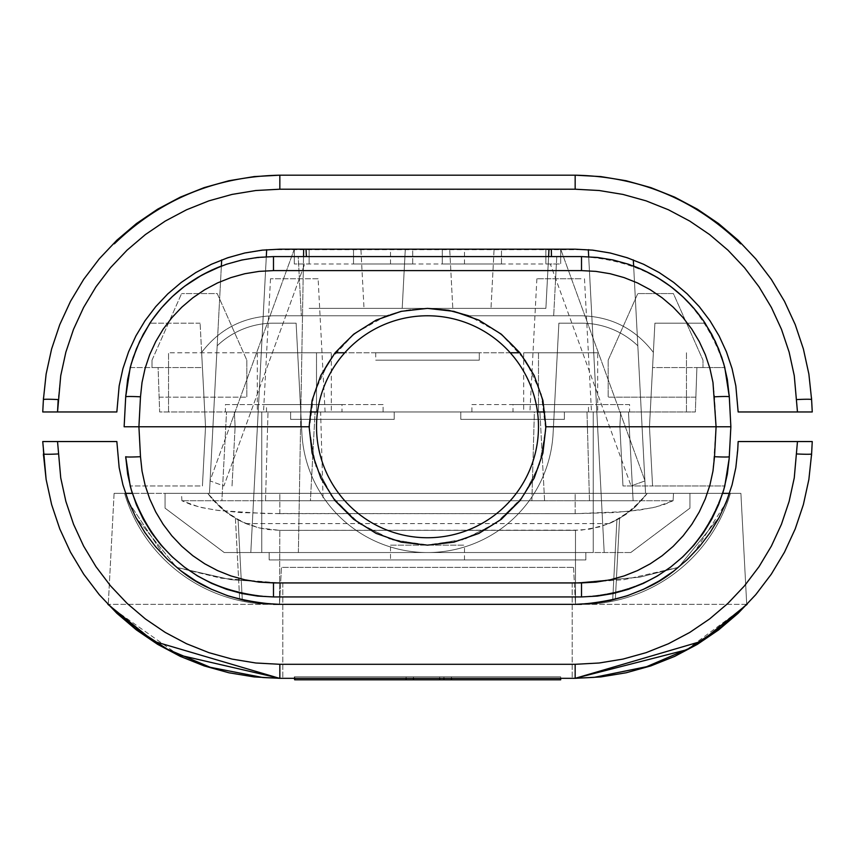 <?xml version="1.0" encoding="UTF-8"?>
<svg xmlns="http://www.w3.org/2000/svg" width="855" height="855" viewBox="0 0 855 855"><rect width="100%" height="100%" fill="white"/><g stroke="black" fill="none" stroke-linecap="round" stroke-linejoin="round"><path stroke-width="0.64" stroke-dasharray="4.28 3.21" d="M729.475 493.356L719.312 517.168L678.442 567.367L624.097 579.69L572.198 583.185L282.802 583.185L221.071 578.194L176.6 567.41L164.972 556.894L129.094 502.975L125.525 493.356L114.1 493.356L207.722 493.356L125.525 493.356L129.094 502.975L125.525 493.356L114.1 493.356L125.525 493.356L129.094 502.975C150.779 552.501 187.63 584.606 239.657 599.302L256.714 602.689L276.945 604.314L575.159 604.335C620.794 601.225 655.219 588.903 678.442 567.367L624.097 579.69L572.198 583.185L282.802 583.185L230.903 579.69L176.558 567.367L135.689 517.168L125.525 493.356L129.094 502.975L164.972 556.894L176.6 567.41C199.685 588.871 234.099 601.183 279.841 604.335A162.781 162.781 0 0 1 279.521 604.335L281.455 567.346L279.521 604.335L281.455 567.346L573.545 567.346L281.455 567.346L573.545 567.346L281.455 567.346L279.521 604.335A162.781 162.781 0 0 0 279.841 604.335C234.206 601.225 199.781 588.903 176.558 567.367L135.689 517.168L129.094 502.975C151.271 553.463 188.998 585.782 242.296 599.943L238.096 519.926L246.529 523.859L258.328 527.706L267.465 529.48L279.841 530.346L259.471 527.984L241.805 521.785L223.07 509.815L207.722 493.356L213.152 500.175L221.381 508.383L228.221 513.802L238.096 519.926L242.296 599.943L258.253 602.903L277.138 604.314L575.159 604.335L592.772 603.384L610.192 600.52L627.196 595.796L643.58 589.255L659.162 580.983L673.761 571.065L687.206 559.63L699.326 546.815L709.992 532.751L719.076 517.617L726.461 501.596L732.072 484.86L735.834 467.621L738.154 441.554L797.469 441.554L794.263 477.881L789.133 501.383L781.481 524.201L771.402 546.056L759.026 566.683L744.481 585.857L727.947 603.341L709.629 618.935L689.718 632.454L668.46 643.74L646.113 652.654L622.932 659.098L599.184 662.999L575.159 664.303L279.841 664.303L255.816 662.999L232.068 659.098L208.887 652.654L186.54 643.74L165.282 632.454L145.371 618.935L127.053 603.341L110.519 585.857L95.974 566.683L83.598 546.056L73.519 524.201L65.867 501.383L60.737 477.881L57.531 441.554L116.846 441.554L119.166 467.621L122.928 484.86L128.539 501.596L135.924 517.617L145.008 532.751L155.674 546.815L167.794 559.63L181.239 571.065L195.838 580.983L211.42 589.255L227.804 595.796L244.808 600.52L262.229 603.384L279.841 604.335C234.206 601.225 199.781 588.903 176.558 567.367L230.903 579.69L282.802 583.185L572.198 583.185L639.797 577.157L678.4 567.41C655.315 588.871 620.901 601.183 575.159 604.335L575.159 604.335C620.794 601.225 655.219 588.903 678.442 567.367L719.312 517.168L729.475 493.356L725.906 502.975L694.1 552.683L678.4 567.41C655.315 588.871 620.901 601.183 575.159 604.335A162.781 162.781 0 0 0 575.479 604.335A162.781 162.781 0 0 1 575.159 604.335L279.841 604.335A162.781 162.781 0 0 1 279.521 604.335A162.781 162.781 0 0 0 279.841 604.335L577.862 604.314L596.747 602.903L612.704 599.943L616.904 519.926L612.704 599.943C666.002 585.782 703.729 553.463 725.906 502.975L694.1 552.683L678.4 567.41L639.797 577.157L572.198 583.185L282.802 583.185L221.071 578.194L176.6 567.41C199.685 588.871 234.099 601.183 279.841 604.335L575.159 604.335A162.781 162.781 0 0 0 575.479 604.335L575.479 530.346L279.521 530.346L575.479 530.346L575.479 604.335A162.781 162.781 0 0 1 575.159 604.335L279.841 604.335L578.055 604.314L598.286 602.689L615.344 599.302C667.37 584.606 704.221 552.501 725.906 502.975L729.475 493.356L740.9 493.356L647.278 493.356L635.778 506.438L626.779 513.802L619.448 518.515L611.325 522.651L599.665 526.894L581.357 530.132L279.841 530.346L575.159 530.346L279.841 530.346L575.159 530.346L589.929 529.106L608.172 523.976L625.475 514.71L643.11 498.711L647.278 493.356L740.9 493.356L746.714 604.335L740.9 493.356L746.714 604.335L740.9 493.356L729.475 493.356L725.906 502.975L729.475 493.356L730.416 493.356L645.557 493.356L689.942 493.356L689.942 508.148L630.755 552.544L604.196 552.544L588.326 249.713L266.675 249.713L250.804 552.544L266.675 249.713L279.841 249.179L262.229 250.141L244.808 252.995L227.804 257.729L211.42 264.259L195.838 272.542L181.239 282.449L167.794 293.885L155.674 306.71L145.008 320.764L135.924 335.897L128.539 351.929L122.928 368.655L119.166 385.894L116.846 411.96L57.531 411.96M107.901 604.335L153.665 641.336L279.841 678.325L575.159 678.325L701.239 641.336L747.099 604.335M575.159 664.303L575.159 678.325L281.156 678.325L573.844 678.325M796.828 453.952A14.802 0.77 -177 0 0 811.598 453.952L812.25 441.554M42.75 441.554L43.402 453.952A14.802 0.77 -3 0 0 58.172 453.952M573.545 567.346L575.479 604.335L575.479 530.346L575.479 604.335L573.545 567.346M279.521 604.335L279.841 530.346L279.521 604.335M114.1 493.356L108.286 604.335L114.1 493.356M42.75 411.96L43.402 399.574A14.802 0.77 3 0 1 58.172 399.574L60.737 375.644L65.867 352.132L73.519 329.325L83.598 307.469L95.974 286.831L110.519 267.658L127.053 250.173L145.371 234.58L165.282 221.06L186.54 209.785L208.887 200.861L232.068 194.416L255.816 190.515L279.841 189.212L575.159 189.212L599.184 190.515L622.932 194.416L646.113 200.861L668.46 209.785L689.718 221.06L709.629 234.58L727.947 250.173L744.481 267.658L759.026 286.831L771.402 307.469L781.481 329.325L789.133 352.132L794.263 375.644L797.469 411.96L738.154 411.96L735.834 385.894L732.072 368.655L726.461 351.929L719.076 335.897L709.992 320.764L699.326 306.71L687.206 293.885L673.761 282.449L659.162 272.542L643.58 264.259L627.196 257.729L610.192 252.995L592.772 250.141L575.159 249.179L551.336 249.179L575.159 249.179L551.336 249.179L575.159 249.179L594.909 250.387L614.403 253.988L633.32 259.931L611.186 253.219L588.326 249.713L604.196 552.544L556.626 552.544L604.196 552.544L588.326 249.713L611.186 253.219L633.32 259.931L645.557 493.356L689.942 493.356L689.942 508.148L630.755 552.544L604.196 552.544L588.7 256.757M548.985 249.179L545.885 308.377L548.985 249.179L306.015 249.179L548.985 249.179L306.015 249.179L548.985 249.179L545.885 308.377L309.115 308.377L545.885 308.377L309.115 308.377L545.885 308.377L548.6 256.586M360.906 249.179L405.302 249.179L360.906 249.179L364.006 308.377L360.906 249.179M494.094 249.179L449.698 249.179L494.094 249.179L490.994 308.377L452.797 308.377L449.698 249.179L452.797 308.377L490.994 308.377L494.094 249.179M221.68 259.931L209.443 493.356L221.68 259.931L237.391 254.811L250.291 251.894L266.675 249.713L279.841 249.179L266.675 249.713L250.291 251.894L237.391 254.811L221.68 259.931L243.814 253.219L266.675 249.713L243.814 253.219L221.68 259.931L209.443 493.356L165.058 493.356L165.058 508.148L224.245 552.544L250.804 552.544L266.675 249.713M588.326 249.713L575.159 249.179L588.326 249.713L604.196 552.544L588.326 249.713M633.32 259.931L645.557 493.356L722.678 493.356C698.033 558.422 650.976 592.953 581.518 596.94C654.332 592.301 702.094 555.301 724.794 485.95L652.568 485.95L649.469 426.763L652.568 485.95L649.469 426.763L652.568 485.95L649.469 426.763L652.568 485.95L649.469 426.763L654.898 323.169L705.097 323.169C675.023 280.344 633.822 258.146 581.518 256.586L273.482 256.586L585.322 256.628L608.001 258.969L619.148 261.448L633.641 266.065L645.557 493.356L633.32 259.931L611.453 253.283L588.871 249.767M575.159 189.212L575.159 175.19L279.841 175.19L279.841 189.212M266.3 256.757L250.804 552.544L224.245 552.544L165.058 508.148L165.058 493.356L209.443 493.356L165.058 493.356L165.058 508.148L224.245 552.544L298.374 552.544L224.245 552.544L165.058 508.148L165.058 493.356L209.443 493.356L221.36 266.065L235.852 261.448L246.999 258.969L262.079 257.024L273.482 256.586C221.178 258.146 179.978 280.344 149.903 323.169L138.221 344.554L130.206 367.565L158.1 367.565L152.008 367.565L158.1 367.565L159.65 411.96L204.751 411.96L205.531 426.763L202.432 485.95L205.531 426.763L204.751 411.96L205.531 426.763L202.432 485.95L205.531 426.763L200.102 323.169L204.751 411.96L202.432 367.565L158.1 367.565L159.65 411.96L204.751 411.96L205.531 426.763L204.751 411.96L234.345 411.96L204.751 411.96L234.345 411.96L204.751 411.96L234.345 411.96L204.751 411.96L205.531 426.763L202.432 485.95L205.531 426.763L200.102 323.169L202.432 367.565L130.206 367.565C139.162 334.358 157.267 307.276 184.53 286.307M303.536 256.586L298.374 552.544L250.804 552.544L298.374 552.544L303.664 249.179M630.755 552.544L556.626 552.544L630.755 552.544L689.942 508.148L630.755 552.544M689.942 493.356L689.942 508.148L689.942 493.356L645.557 493.356L689.942 493.356M364.006 308.377L402.203 308.377L405.302 249.179L402.203 308.377L364.006 308.377M306.4 256.586L306.015 249.179M551.336 249.179L551.464 256.586M294.312 679.811L560.688 679.811L560.688 676.85L294.312 676.85L560.688 676.85L560.688 678.325M560.688 679.811L451.483 679.811L560.688 679.811L451.483 679.811L451.483 676.85L560.57 676.85L294.719 676.85L294.719 678.325M294.74 678.325L294.74 676.85L406.125 676.85L406.125 679.811L294.719 679.811M294.312 678.325L294.312 676.85M451.483 678.325L451.483 676.85L406.125 676.85L406.125 678.325M451.483 679.811L413.446 679.811M439.673 678.325L439.673 676.85M413.446 678.325L413.446 676.85M406.125 679.811L294.74 679.811M443.959 678.325L443.959 676.85M545.885 426.763L542.914 400.418L534.161 375.398L520.054 352.944L501.308 334.198L478.864 320.101L453.845 311.348L427.5 308.377L401.155 311.348L376.136 320.101L353.692 334.198L334.946 352.944L320.839 375.398L312.086 400.418L309.115 426.763L314.8 463.015L331.312 495.782L357.069 521.913L389.591 538.907L425.758 545.127L462.085 539.975L495.098 523.955L521.603 498.583L539.077 466.317L545.832 430.247L541.215 393.845L525.675 360.607L500.699 333.717L468.7 315.773L581.518 315.773C611.293 316.564 635.244 328.769 653.37 352.41C635.244 328.769 611.293 316.564 581.518 315.773C611.293 316.564 635.244 328.769 653.37 352.41L649.469 426.763L619.875 426.763L649.469 426.763L619.875 426.763L622.974 485.95L619.875 426.763L649.469 426.763L619.875 426.763L622.974 485.95L652.568 485.95L622.974 485.95L652.568 485.95L622.974 485.95L652.568 485.95L622.974 485.95L619.875 426.763L649.469 426.763L653.37 352.41C635.244 328.769 611.293 316.564 581.518 315.773L468.7 315.773L553.677 315.773L468.7 315.773L457.233 312.171L445.466 309.745L427.5 308.377L409.534 309.745L397.767 312.171L386.3 315.773L397.767 312.171L409.534 309.745L427.5 308.377L445.466 309.745L457.233 312.171L468.7 315.773C517.425 336.774 543.149 373.774 545.885 426.763L649.469 426.763L545.885 426.763L649.469 426.763L545.885 426.763L540.2 463.015L523.688 495.782L497.931 521.913L465.409 538.907L429.242 545.127L392.915 539.975L359.902 523.955L333.397 498.583L315.923 466.317L309.168 430.247L313.785 393.845L329.325 360.607L354.301 333.717L386.3 315.773L273.482 315.773L386.3 315.773C337.575 336.774 311.851 373.774 309.115 426.763L312.086 400.418L320.839 375.398L334.946 352.944L353.692 334.198L376.136 320.101L401.155 311.348L427.5 308.377L453.845 311.348L478.864 320.101L501.308 334.198L520.054 352.944L534.161 375.398L542.914 400.418L545.885 426.763L542.914 453.107L534.161 478.127L520.054 500.57L501.308 519.316L478.864 533.424L453.845 542.177L427.5 545.148L401.155 542.177L376.136 533.424L353.692 519.316L334.946 500.57L320.839 478.127L312.086 453.107L309.115 426.763L312.086 400.418L320.839 375.398L334.946 352.944L353.692 334.198L376.136 320.101L401.155 311.348L427.5 308.377L453.845 311.348L478.864 320.101L501.308 334.198L520.054 352.944L534.161 375.398L542.914 400.418L545.885 426.763C543.149 373.774 517.425 336.774 468.7 315.773L581.518 315.773L468.7 315.773C517.425 336.774 543.149 373.774 545.885 426.763L716.084 426.763L712.974 471.062L709.896 485.159L705.311 498.85L699.262 511.963L691.834 524.339L683.113 535.85L673.195 546.334L662.198 555.697L650.249 563.808L637.499 570.574L624.086 575.928L610.181 579.797L595.935 582.127L581.518 582.918L581.518 596.94L273.482 596.94C200.668 592.301 152.906 555.301 130.206 485.95C152.906 555.301 200.668 592.301 273.482 596.94L581.518 596.94C654.332 592.301 702.094 555.301 724.794 485.95L652.568 485.95L649.469 426.763L654.898 323.169L650.249 411.96L652.568 367.565L724.794 367.565L696.9 367.565L702.992 367.565L696.9 367.565L695.35 411.96L650.249 411.96L695.35 411.96L696.9 367.565L652.568 367.565L654.898 323.169L705.097 323.169L654.898 323.169L705.097 323.169L716.779 344.554L724.794 367.565C702.094 298.224 654.332 261.224 581.518 256.586L269.678 256.628L246.999 258.969L235.852 261.448L221.36 266.065M202.432 485.95L205.531 426.763L309.115 426.763C311.851 373.774 337.575 336.774 386.3 315.773L273.482 315.773C243.707 316.564 219.756 328.769 201.63 352.41C219.756 328.769 243.707 316.564 273.482 315.773C243.707 316.564 219.756 328.769 201.63 352.41L205.531 426.763L309.115 426.763L205.531 426.763L201.63 352.41L205.531 426.763L235.125 426.763L205.531 426.763L235.125 426.763L234.345 411.96L235.125 426.763L205.531 426.763L235.125 426.763L234.345 411.96L235.125 426.763L205.531 426.763L202.432 485.95L130.206 485.95L202.432 485.95M298.224 256.586L556.776 256.586L298.224 256.586L556.776 256.586L298.224 256.586L301.323 315.773L298.224 256.586M468.7 315.773L457.233 312.171L445.466 309.745L427.5 308.377L409.534 309.745L397.767 312.171L386.3 315.773L273.482 315.773C243.707 316.564 219.756 328.769 201.63 352.41L205.531 426.763L309.115 426.763C311.851 373.774 337.575 336.774 386.3 315.773L406.574 310.237L427.5 308.377M200.102 323.169L149.903 323.169L200.102 323.169M581.518 596.94L273.482 596.94C204.024 592.953 156.967 558.422 132.322 493.356L124.584 493.356A155.375 155.375 0 0 0 273.482 604.335L581.518 604.335A155.375 155.375 0 0 0 730.416 493.356L645.557 493.356L637.819 345.794A81.385 81.385 0 0 0 581.518 323.169L558.881 323.169L553.11 433.346A125.781 125.781 0 0 1 427.5 552.544A125.781 125.781 0 0 1 301.89 433.346L296.119 323.169L273.482 323.169A81.385 81.385 0 0 0 217.181 345.794L209.443 493.356L124.584 493.356A155.375 155.375 0 0 0 273.482 604.335L581.518 604.335A155.375 155.375 0 0 0 730.416 493.356L645.557 493.356L637.819 345.794A81.385 81.385 0 0 0 581.518 323.169L558.881 323.169L553.11 433.346A125.781 125.781 0 0 1 427.5 552.544A125.781 125.781 0 0 1 301.89 433.346L296.119 323.169L273.482 323.169A81.385 81.385 0 0 0 217.181 345.794L209.443 493.356L124.584 493.356A155.375 155.375 0 0 0 273.482 604.335L581.518 604.335A155.375 155.375 0 0 0 730.416 493.356A155.375 155.375 0 0 1 581.518 604.335M581.518 582.918L273.482 582.918L259.065 582.127L244.819 579.797L230.914 575.928L217.501 570.574L204.751 563.808L192.803 555.697L181.805 546.334L171.887 535.85L163.166 524.339L155.738 511.963L149.689 498.85L145.104 485.159L142.026 471.062L140.487 456.698L138.916 426.763L140.487 396.816A14.802 0.77 -177 0 0 125.706 396.816L124.135 426.763M138.916 426.763L309.115 426.763M140.487 396.816L142.026 382.463L145.104 368.355L149.689 354.665L155.738 341.551L163.166 329.175L171.887 317.675L181.805 307.18L192.803 297.829L204.751 289.717L217.501 282.941L230.914 277.597L244.819 273.728L259.065 271.388L273.482 270.608L581.518 270.608L595.935 271.388L610.181 273.728L624.086 277.597L637.499 282.941L650.249 289.717L662.198 297.829L673.195 307.18L683.113 317.675L691.834 329.175L699.262 341.551L705.311 354.665L709.896 368.355L712.974 382.463L714.513 396.816L716.084 426.763M714.513 456.698A14.802 0.77 -177 0 0 729.294 456.698L730.865 426.763M695.863 397.169L696.9 367.565L695.863 397.169L608.183 397.169L695.863 397.169M650.249 411.96L620.655 411.96L650.249 411.96M608.183 360.169L608.183 397.169L608.183 360.169L637.777 293.575L673.398 293.575L702.992 360.169L702.992 367.565L702.992 360.169L673.398 293.575L637.777 293.575L608.183 360.169M159.137 397.169L246.817 397.169L159.137 397.169M246.817 360.169L246.817 397.169L246.817 360.169L217.223 293.575L181.602 293.575L217.223 293.575L246.817 360.169M152.008 360.169L152.008 367.565L152.008 360.169L181.602 293.575L152.008 360.169M556.776 256.586L553.677 315.773L556.776 256.586M619.875 426.763L620.655 411.96L619.875 426.763L620.655 411.96L619.875 426.763L620.655 411.96L619.875 426.763L622.974 485.95L619.875 426.763M232.026 485.95L235.125 426.763L234.345 411.96L235.125 426.763L232.026 485.95M538.49 426.763A110.99 110.99 0 0 1 372.011 522.875A110.99 110.99 0 0 1 372.011 330.639A110.99 110.99 0 0 1 538.49 426.763A110.99 110.99 0 0 1 372.011 522.875A110.99 110.99 0 0 1 372.011 330.639A110.99 110.99 0 0 1 538.49 426.763A110.99 110.99 0 0 1 372.011 522.875A110.99 110.99 0 0 1 372.011 330.639A110.99 110.99 0 0 1 538.49 426.763M341.989 411.96L225.41 411.96L341.989 411.96L341.989 404.565L383.104 404.565L383.104 411.96M331.312 411.96L257.323 411.96L331.312 411.96L331.312 352.773L257.323 352.773L331.312 352.773M597.677 411.96L523.688 411.96L597.677 411.96L597.677 352.773L523.688 352.773L597.677 352.773M310.044 411.96L544.956 411.96M537.496 411.96L317.504 411.96M629.59 411.96L471.896 411.96L629.59 411.96L629.59 404.565L588.475 404.565L588.475 411.96M168.531 411.96L168.531 352.773L168.531 411.96M479.292 352.773L375.708 352.773L479.292 352.773L375.708 352.773L479.292 352.773L375.708 352.773L479.292 352.773L479.292 360.169L375.708 360.169L479.292 360.169L375.708 360.169L479.292 360.169L375.708 360.169L479.292 360.169L479.292 352.773L479.292 360.169M316.51 352.773L168.531 352.773L316.51 352.773L316.51 411.96L316.51 352.773M335.085 352.773L519.915 352.773M510.221 352.773L344.779 352.773M686.469 352.773L686.469 411.96L686.469 352.773M538.49 352.773L538.49 411.96L538.49 352.773M383.104 404.565L266.525 404.565L266.525 411.96M266.525 404.565L225.41 404.565L225.41 411.96M225.41 404.565L341.989 404.565M588.475 404.565L471.896 404.565L471.896 411.96M471.896 404.565L513.011 404.565L513.011 411.96M513.011 404.565L629.59 404.565M545.885 263.981L550.321 263.981L545.885 263.981L545.885 249.179L560.688 249.179L294.312 249.179L560.688 249.179L464.5 249.179L560.688 249.179L545.885 249.179L545.885 263.981M550.321 263.981L294.312 263.981L309.115 263.981L304.679 263.981L223.892 485.95L209.977 480.895L294.312 249.179L390.5 249.179L294.312 249.179L309.115 249.179L294.312 249.179L229.685 426.763L294.312 249.179L294.312 263.981L304.679 263.981L223.892 485.95L209.977 480.895L294.312 249.179L294.312 263.981L560.688 263.981L560.688 249.179L560.688 263.981L560.688 249.179L560.688 263.981L560.688 249.179L560.688 263.981L550.321 263.981L631.108 485.95L550.321 263.981M501.49 263.981L442.302 263.981L501.49 263.981L501.49 249.179L442.302 249.179L501.49 249.179L501.49 263.981M412.698 263.981L353.51 263.981L412.698 263.981L412.698 249.179L353.51 249.179L412.698 249.179L412.698 263.981M294.312 263.981L294.312 249.179L294.312 263.981M353.51 263.981L353.51 249.179L353.51 263.981M442.302 263.981L442.302 249.179L442.302 263.981M560.688 249.179L645.023 480.895L631.108 485.95L645.023 480.895L560.688 249.179M309.115 263.981L309.115 249.179L309.115 263.981M229.685 426.763L245.428 426.763L229.685 426.763M625.315 426.763L609.572 426.763L625.315 426.763M593.242 411.96L261.758 411.96L593.242 411.96L593.242 552.544L261.758 552.544L261.758 411.96L261.758 552.544L593.242 552.544L593.242 411.96M394.208 411.96L290.615 411.96L394.208 411.96L290.615 411.96L394.208 411.96L394.208 419.356L290.615 419.356L394.208 419.356L290.615 419.356L394.208 419.356L394.208 411.96M460.792 411.96L564.386 411.96L460.792 411.96L564.386 411.96L460.792 411.96L460.792 419.356L564.386 419.356L460.792 419.356L564.386 419.356L460.792 419.356L460.792 411.96M585.835 552.544L269.165 552.544L585.835 552.544L585.835 559.939L269.165 559.939L585.835 559.939L585.835 552.544M269.165 552.544L269.165 559.939L269.165 552.544M390.5 545.148L464.5 545.148L390.5 545.148L390.5 559.939L464.5 559.939L390.5 559.939M125.525 493.356L124.584 493.356A155.375 155.375 0 0 0 273.482 604.335M645.557 493.356L637.819 345.794A81.385 81.385 0 0 0 581.518 323.169L558.881 323.169L553.11 433.346A125.781 125.781 0 0 1 427.5 552.544A125.781 125.781 0 0 1 301.89 433.346L296.119 323.169L273.482 323.169A81.385 81.385 0 0 0 217.181 345.794L209.443 493.356L217.181 345.794A81.385 81.385 0 0 1 273.482 323.169L296.119 323.169L301.89 433.346A125.781 125.781 0 0 0 427.5 552.544A125.781 125.781 0 0 0 553.11 433.346L558.881 323.169L581.518 323.169A81.385 81.385 0 0 1 637.819 345.794L645.557 493.356M531.874 500.752L534.375 411.96L315.078 411.96L310.418 500.752L531.874 500.752L310.418 500.752L315.078 411.96L534.375 411.96L531.874 500.752L589.49 500.752L586.99 411.96L589.49 500.752L633.117 500.752L531.874 500.752M628.468 411.96L586.99 411.96L628.468 411.96L633.117 500.752L628.468 411.96M586.99 411.96L591.478 411.96L586.99 411.96M221.883 500.752L265.51 500.752L268.01 411.96L226.532 411.96L268.01 411.96L265.51 500.752L221.883 500.752L226.532 411.96L221.883 500.752M544.582 500.752L323.126 500.752L320.625 411.96L539.922 411.96L320.625 411.96L323.126 500.752L265.51 500.752L544.582 500.752L539.922 411.96L544.582 500.752M673.099 500.752L181.901 500.752L673.099 500.752L673.494 493.356L181.506 493.356L673.494 493.356L673.099 500.752L655.86 506.972L639.604 510.061L613.901 512.594L575.351 513.663L627.217 511.536L652.889 507.678L663.993 504.6L673.099 500.752L673.494 493.356M207.722 493.356L220.237 507.368L235.414 518.429L239.657 599.302L235.414 518.429L245.877 523.591L229.525 514.71L211.89 498.711L207.722 493.356L647.278 493.356L207.722 493.356M279.841 678.304L575.159 678.304L282.481 678.325L260.786 677.352L208.396 666.697L166.426 648.667L147.733 637.264M746.714 604.335L108.286 604.335L746.714 604.335L721.022 627.217L707.203 637.306M279.841 604.335L575.159 604.335M619.586 518.429L634.763 507.368L647.278 493.356L631.931 509.815L613.195 521.785L609.123 523.591L619.586 518.429L615.344 599.302L619.586 518.429M279.649 513.663L575.351 513.663L264.687 513.524L218.356 510.456L202.111 507.678L191.007 504.6L181.901 500.752L199.14 506.972L215.396 510.061L241.099 512.594L279.649 513.663M181.901 500.752L181.506 493.356M609.123 523.591L245.877 523.591M268.01 411.96L263.522 411.96L268.01 411.96M534.375 411.96L529.897 411.96L534.375 411.96M318.124 278.783L270.511 278.783L318.124 278.783L325.103 411.96M581.026 278.783L536.876 278.783L581.026 278.783M279.841 664.303L279.841 678.325M282.802 583.078L282.802 678.229L282.802 583.078M572.198 583.078L572.198 678.229L572.198 583.078M796.828 399.574A14.802 0.77 177 0 1 811.598 399.574L811.513 397.938M729.187 395.085L729.294 396.816A14.802 0.77 -3 0 0 714.513 396.816M273.482 582.918L273.482 596.94M581.518 256.586L581.518 270.608M140.487 456.698A14.802 0.77 -3 0 1 125.706 456.698L125.813 458.44M273.482 256.586L273.482 270.608M279.841 513.663L279.841 493.356L279.841 513.663M575.159 513.663L575.159 493.356L575.159 513.663M686.458 649.832L740.633 609.69M114.367 609.69L178.364 654.877M729.294 456.698L729.187 458.44M125.706 396.816L125.813 395.085M523.688 352.773L523.688 411.96M257.323 352.773L257.323 411.96M375.708 352.773L375.708 360.169M390.5 263.981L390.5 249.179M464.5 263.981L464.5 249.179M290.615 419.356L290.615 411.96L290.615 419.356M564.386 419.356L564.386 411.96L564.386 419.356M464.5 559.939L464.5 545.148M270.511 278.783L263.522 411.96M536.876 278.783L529.897 411.96M584.489 278.783L591.478 411.96"/><path stroke-width="1.28" d="M737.715 450.083L735.834 467.621L732.072 484.86L726.461 501.596L719.076 517.617L709.992 532.751L699.326 546.815L687.206 559.63L673.761 571.065L659.162 580.983L643.58 589.255L627.196 595.796L610.192 600.52L592.772 603.384L575.159 604.335L279.841 604.335L262.229 603.384L244.808 600.52L227.804 595.796L211.42 589.255L195.838 580.983L181.239 571.065L167.794 559.63L155.674 546.815L145.008 532.751L135.924 517.617L128.539 501.596L122.928 484.86L119.166 467.621L116.846 441.554L42.75 441.554L57.531 441.554L60.737 477.881L65.867 501.383L73.519 524.201L83.598 546.056L95.974 566.683L110.519 585.857L127.053 603.341L145.371 618.935L165.282 632.454L186.54 643.74L208.887 652.654L232.068 659.098L255.816 662.999L279.841 664.303L575.159 664.303L599.184 662.999L622.932 659.098L646.113 652.654L668.46 643.74L689.718 632.454L709.629 618.935L727.947 603.341L744.481 585.857L759.026 566.683L771.402 546.056L781.481 524.201L789.133 501.383L794.263 477.881L797.469 441.554L738.154 441.554L737.715 450.083M58.172 453.952A14.802 0.77 177 0 1 43.402 453.952L46.127 479.473L51.61 504.546L59.765 528.882L70.516 552.191L83.715 574.207L99.233 594.653L116.868 613.302L136.415 629.943L157.651 644.36L180.32 656.394L204.153 665.906L228.884 672.778L254.213 676.936L279.841 678.325L254.213 676.936L228.884 672.778L204.153 665.906L180.32 656.394L157.651 644.36L136.415 629.943L116.868 613.302L99.233 594.653L83.715 574.207L70.516 552.191L59.765 528.882L51.61 504.546L46.127 479.473L42.75 441.554M279.467 678.325L153.654 641.271L107.901 604.335M747.099 604.335L701.335 641.336L575.159 678.325L600.787 676.936L626.117 672.778L650.847 665.906L674.681 656.394L697.349 644.36L718.585 629.943L738.132 613.302L755.767 594.653L771.285 574.207L784.484 552.191L795.236 528.882L803.39 504.546L808.873 479.473L811.598 453.952L808.873 479.473L803.39 504.546L795.236 528.882L784.484 552.191L771.285 574.207L755.767 594.653L738.132 613.302L718.585 629.943L697.349 644.36L674.681 656.394L650.847 665.906L626.117 672.778L600.787 676.936L575.159 678.325L279.841 678.325L279.841 664.303M797.469 441.554L812.25 441.554L797.469 441.554M812.25 441.554L811.513 455.587M588.7 256.757L588.326 249.713L588.871 249.767M57.531 411.96L116.846 411.96L119.166 385.894L122.928 368.655L128.539 351.929L135.924 335.897L145.008 320.764L155.674 306.71L167.794 293.885L181.239 282.449L195.838 272.542L211.42 264.259L227.804 257.729L244.808 252.995L262.229 250.141L279.841 249.179L575.159 249.179L592.772 250.141L610.192 252.995L627.196 257.729L643.58 264.259L659.162 272.542L673.761 282.449L687.206 293.885L699.326 306.71L709.992 320.764L719.076 335.897L726.461 351.929L732.072 368.655L735.834 385.894L738.154 411.96L812.25 411.96L811.598 399.574L812.25 411.96L797.469 411.96L794.263 375.644L789.133 352.132L781.481 329.325L771.402 307.469L759.026 286.831L744.481 267.658L727.947 250.173L709.629 234.58L689.718 221.06L668.46 209.785L646.113 200.861L622.932 194.416L599.184 190.515L575.159 189.212L279.841 189.212L255.816 190.515L232.068 194.416L208.887 200.861L186.54 209.785L165.282 221.06L145.371 234.58L127.053 250.173L110.519 267.658L95.974 286.831L83.598 307.469L73.519 329.325L65.867 352.132L60.737 375.644L57.531 411.96L42.75 411.96L57.531 411.96L58.172 399.574A14.802 0.77 -177 0 0 43.402 399.574L46.127 374.052L51.61 348.968L59.765 324.633L70.516 301.323L83.715 279.318L99.233 258.862L116.868 240.212L136.415 223.583L157.651 209.165L180.32 197.131L204.153 187.619L228.884 180.736L254.213 176.579L279.841 175.19L575.159 175.19L600.787 176.579L626.117 180.736L650.847 187.619L674.681 197.131L697.349 209.165L718.585 223.583L738.132 240.212L755.767 258.862L771.285 279.318L784.484 301.323L795.236 324.633L803.39 348.968L808.873 374.052L811.598 399.574L808.873 374.052L803.39 348.968L795.236 324.633L784.484 301.323L771.285 279.318L755.767 258.862L738.132 240.212L718.585 223.583L697.349 209.165L674.681 197.131L650.847 187.619L626.117 180.736L600.787 176.579L575.159 175.19L575.159 189.212M42.75 411.96L43.487 397.938M279.841 189.212L279.841 175.19L254.213 176.579L228.884 180.736L204.153 187.619L180.32 197.131L157.651 209.165L136.415 223.583L116.868 240.212L99.233 258.862L83.715 279.318L70.516 301.323L59.765 324.633L51.61 348.968L46.127 374.052L43.402 399.574M266.675 249.713L266.3 256.757M633.32 259.931L633.641 266.065C663.459 277.597 687.281 296.632 705.097 323.169L715.336 341.391L721.823 357.55L724.794 367.565L729.294 396.816L727.327 379.331L723.768 363.813L718.574 348.765L711.777 334.358L703.483 320.764L693.779 308.153L682.771 296.642L670.587 286.393L657.377 277.501L643.281 270.095L628.478 264.227L613.131 259.995L597.41 257.441L581.518 256.586L273.482 256.586L257.59 257.441L241.869 259.995L226.522 264.227L211.719 270.095L197.623 277.501L184.413 286.393L172.229 296.642L161.221 308.153L151.517 320.764L143.223 334.358L136.426 348.765L131.232 363.813L127.673 379.331L125.706 396.816L130.206 367.565L133.177 357.55L139.664 341.391L149.903 323.169C167.719 296.632 191.541 277.597 221.36 266.065L221.68 259.931M548.985 249.179L548.6 256.586M306.015 249.179L306.4 256.586M303.536 256.586L303.664 249.179M551.464 256.586L551.336 249.179M413.446 678.325L413.446 679.811L560.688 679.811L406.125 679.811L406.125 678.325M294.74 678.325L294.74 679.811L294.312 678.325M451.483 679.811L451.483 678.325M439.673 679.811L439.673 678.325M294.74 679.811L406.125 679.811M443.959 679.811L443.959 678.325M545.885 426.763L542.914 400.418L534.161 375.398L520.054 352.944L501.308 334.198L478.864 320.101L453.845 311.348L427.5 308.377L401.155 311.348L376.136 320.101L353.692 334.198L334.946 352.944L320.839 375.398L312.086 400.418L309.115 426.763L312.086 453.107L320.839 478.127L334.946 500.57L353.692 519.316L376.136 533.424L401.155 542.177L427.5 545.148L453.845 542.177L478.864 533.424L501.308 519.316L520.054 500.57L534.161 478.127L542.914 453.107L545.885 426.763L730.865 426.763L729.294 396.816L730.865 426.763L729.187 458.44M221.36 266.065L202.218 274.872L184.53 286.307M309.115 426.763L138.916 426.763L140.487 456.698L142.026 471.062L145.104 485.159L149.689 498.85L155.738 511.963L163.166 524.339L171.887 535.85L181.805 546.334L192.803 555.697L204.751 563.808L217.501 570.574L230.914 575.928L244.819 579.797L259.065 582.127L273.482 582.918L581.518 582.918L581.518 596.94L597.41 596.085L613.131 593.52L628.478 589.287L643.281 583.431L657.377 576.014L670.587 567.132L682.771 556.872L693.779 545.372L703.483 532.751L711.777 519.156L718.574 504.76L723.768 489.712L727.327 474.194L729.197 458.376L724.794 485.95L722.678 493.356L729.475 493.356M125.525 493.356L132.322 493.356L130.206 485.95L125.706 456.698L127.673 474.194L131.232 489.712L136.426 504.76L143.223 519.156L151.517 532.751L161.221 545.372L172.229 556.872L184.413 567.132L197.623 576.014L211.719 583.431L226.522 589.287L241.869 593.52L257.59 596.085L273.482 596.94L581.518 596.94M730.865 426.763L716.084 426.763L712.974 382.463L709.896 368.355L705.311 354.665L699.262 341.551L691.834 329.175L683.113 317.675L673.195 307.18L662.198 297.829L650.249 289.717L637.499 282.941L624.086 277.597L610.181 273.728L595.935 271.388L581.518 270.608L273.482 270.608L259.065 271.388L244.819 273.728L230.914 277.597L217.501 282.941L204.751 289.717L192.803 297.829L181.805 307.18L171.887 317.675L163.166 329.175L155.738 341.551L149.689 354.665L145.104 368.355L142.026 382.463L140.487 396.816L138.916 426.763L124.135 426.763L125.706 396.816A14.802 0.77 3 0 1 140.487 396.816M581.518 582.918L595.935 582.127L610.181 579.797L624.086 575.928L637.499 570.574L650.249 563.808L662.198 555.697L673.195 546.334L683.113 535.85L691.834 524.339L699.262 511.963L705.311 498.85L709.896 485.159L712.974 471.062L714.513 456.698L716.084 426.763M140.487 456.698A14.802 0.77 177 0 1 125.706 456.698L125.813 458.44M427.5 308.377L448.426 310.237L468.7 315.773M124.135 426.763L138.916 426.763M538.49 426.763A110.99 110.99 0 0 1 372.011 522.875A110.99 110.99 0 0 1 372.011 330.639A110.99 110.99 0 0 1 538.49 426.763M544.956 411.96L537.496 411.96M317.504 411.96L310.044 411.96M519.915 352.773L510.221 352.773M344.779 352.773L335.085 352.773M273.482 604.335L279.841 604.335M575.159 604.335L581.518 604.335M147.733 637.264L133.882 627.164L108.286 604.335L135.186 628.158L167.388 649.212L210.287 667.317L262.827 677.523L279.841 678.304M707.203 637.306L688.382 648.806L646.348 666.804L594.107 677.363L575.159 678.304L594.214 677.352L646.604 666.697L688.574 648.667L721.118 627.164L746.714 604.335M575.159 664.303L575.159 678.325L686.458 649.832M796.828 453.952A14.802 0.77 3 0 0 811.598 453.952M796.828 399.574A14.802 0.77 -3 0 1 811.598 399.574L811.502 397.885M273.482 582.918L273.482 596.94M273.482 256.586L273.482 270.608M714.513 456.698A14.802 0.77 3 0 0 729.294 456.698M581.518 256.586L581.518 270.608M729.187 395.085L729.294 396.816A14.802 0.77 177 0 0 714.513 396.816M43.402 453.952L43.487 455.587M178.364 654.877L279.841 678.325M740.633 243.825C694.634 199.343 639.465 176.461 575.159 175.19M279.841 175.19C215.535 176.461 160.366 199.343 114.367 243.825M560.688 678.325L560.688 679.811M294.719 678.325L294.719 679.811M125.706 396.816L125.813 395.085"/></g></svg>
